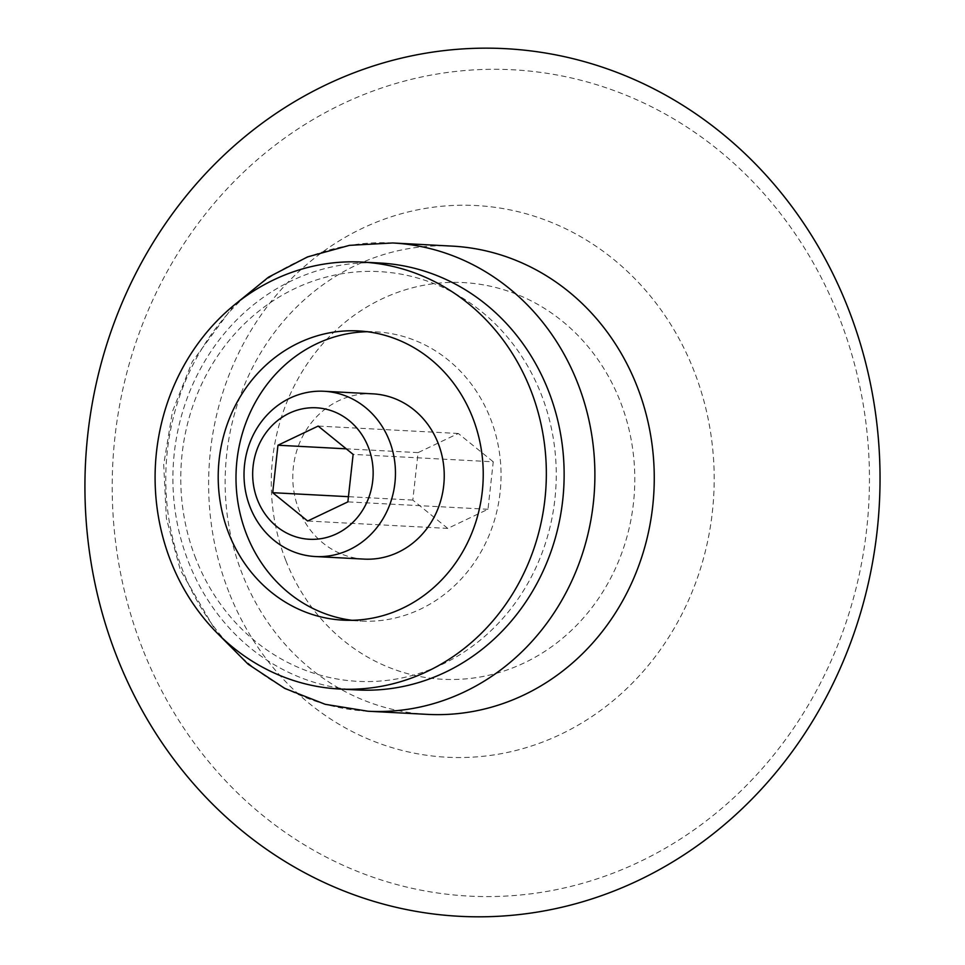 <?xml version="1.0" encoding="UTF-8"?>
<svg xmlns="http://www.w3.org/2000/svg" width="965" height="965" viewBox="0 0 965 965"><rect width="100%" height="100%" fill="white"/><g stroke="black" fill="none" stroke-linecap="round" stroke-linejoin="round"><path stroke-width="0.72" stroke-dasharray="4.83 3.62" d="M364.155 559.109A82.749 75.704 93 0 1 298.861 509.641A82.749 75.704 93 0 1 372.876 393.841M367.243 331.731A144.81 132.482 93 0 1 376.157 331.876A144.81 132.482 93 0 1 500.823 483.465A144.81 132.482 93 0 1 360.874 621.086A144.81 132.482 93 0 1 351.996 620.29M357.243 689.951A213.772 195.569 93 0 1 188.573 562.149A213.772 195.569 93 0 1 379.788 263.011M195.823 558.699A205.147 187.692 93 0 1 391.09 272.649A205.147 187.692 93 0 1 518.639 598.107A205.147 187.692 93 0 1 195.823 558.699M427.338 714.365A234.459 214.495 93 0 1 242.348 574.199A234.459 214.495 93 0 1 452.066 246.111M142.555 648.757A413.744 378.533 93 0 1 536.371 71.844A413.744 378.533 93 0 1 793.604 728.225A413.744 378.533 93 0 1 142.555 648.757M228.886 592.088A276.231 252.721 93 0 1 491.812 206.92A276.231 252.721 93 0 1 663.546 645.151A276.231 252.721 93 0 1 228.886 592.088M285.833 560.544A198.621 181.722 93 0 1 474.889 283.589A198.621 181.722 93 0 1 598.372 598.698A198.621 181.722 93 0 1 285.833 560.544M493.248 461.801L458.291 433.478L418.074 452.621L412.815 500.087L447.772 528.41L487.988 509.267L493.248 461.801L353.13 454.394M487.988 509.267L347.87 501.872M447.772 528.41L307.654 521.016M458.291 433.478L318.173 426.072M418.074 452.621L346.254 448.834M412.815 500.087L348.449 496.685M367.967 711.229A234.459 214.495 93 0 1 182.964 571.063A234.459 214.495 93 0 1 392.695 242.975M343.082 620.145L360.874 621.086M358.365 330.935L376.157 331.876M234.025 305.217L192.3 361.658L172.494 411.367L163.7 464.527L166.366 518.338L180.346 570.013L216.739 632.63"/><path stroke-width="1.45" d="M257.498 499.93A65.825 60.228 93 0 1 320.163 408.135A65.825 60.228 93 0 1 361.079 512.572A65.825 60.228 93 0 1 257.498 499.93M353.13 454.394L318.173 426.072L277.956 445.227L272.697 492.693L307.654 521.016L347.87 501.872L353.13 454.394M250.08 507.071A82.749 75.704 93 0 1 324.095 391.271A82.749 75.704 93 0 1 395.336 477.892A82.749 75.704 93 0 1 315.374 556.54A82.749 75.704 93 0 1 250.08 507.071M324.095 391.271L372.876 393.841A82.749 75.704 93 0 1 444.117 480.474A82.749 75.704 93 0 1 364.155 559.109L315.374 556.54M351.996 620.29A144.81 132.482 93 0 1 246.618 534.514A144.81 132.482 93 0 1 367.243 331.731M228.826 533.573A144.81 132.482 93 0 1 358.365 330.935A144.81 132.482 93 0 1 483.019 482.524A144.81 132.482 93 0 1 343.082 620.145A144.81 132.482 93 0 1 228.826 533.573M170.769 561.208A213.772 195.569 93 0 1 361.996 262.07A213.772 195.569 93 0 1 546.021 485.853A213.772 195.569 93 0 1 339.451 689.01A213.772 195.569 93 0 1 170.769 561.208M361.996 262.07L379.788 263.011A213.772 195.569 93 0 1 563.813 486.794A213.772 195.569 93 0 1 357.243 689.951L339.451 689.01M392.695 242.975L452.066 246.111A234.459 214.495 93 0 1 653.908 491.547A234.459 214.495 93 0 1 427.338 714.365L367.967 711.229A234.459 214.495 93 0 0 594.537 488.411A234.459 214.495 93 0 0 392.695 242.975L349.487 245.351L307.546 256.907L268.547 277.148L234.025 305.217M116.801 656.61A434.431 397.459 93 0 1 530.304 50.843A434.431 397.459 93 0 1 800.395 740.046A434.431 397.459 93 0 1 116.801 656.61M346.254 448.834L277.956 445.227M348.449 496.685L272.697 492.693M216.739 632.63L248.102 664.173L284.747 688.407L325.241 704.317L367.967 711.229"/></g></svg>
